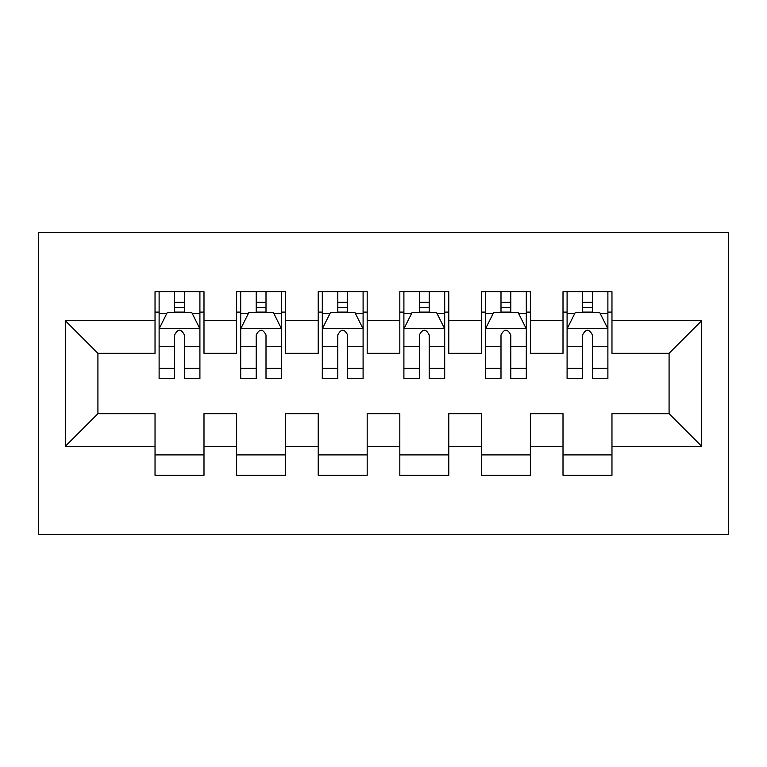 <?xml version="1.0" encoding="UTF-8"?>
<svg xmlns="http://www.w3.org/2000/svg" width="767" height="767" viewBox="0 0 767 767"><rect width="100%" height="100%" fill="white"/><g stroke="black" fill="none" stroke-linecap="round" stroke-linejoin="round"><path stroke-width="1.15" d="M38.35 534.455L728.65 534.455L728.65 232.545L38.35 232.545L38.35 534.455M65.281 446.327L65.281 320.673L155.03 320.673L155.03 353.309L97.917 353.309L97.917 413.691L65.281 446.327L155.03 446.327L155.03 475.291L203.993 475.291L203.993 446.327L236.629 446.327L236.629 475.291L285.583 475.291L285.583 446.327L318.219 446.327L318.219 475.291L367.182 475.291L367.182 446.327L399.818 446.327L399.818 475.291L448.781 475.291L448.781 446.327L481.417 446.327L481.417 475.291L530.371 475.291L530.371 446.327L563.007 446.327L563.007 475.291L611.97 475.291L611.97 413.691L669.083 413.691L669.083 353.309L611.97 353.309L611.97 320.673L701.719 320.673L701.719 446.327L611.97 446.327M611.97 320.673L611.97 291.709L563.007 291.709L563.007 320.673L530.371 320.673L530.371 291.709L481.417 291.709L481.417 320.673L448.781 320.673L448.781 291.709L399.818 291.709L399.818 320.673L367.182 320.673L367.182 291.709L318.219 291.709L318.219 320.673L285.583 320.673L285.583 291.709L236.629 291.709L236.629 320.673L203.993 320.673L203.993 291.709L155.03 291.709L155.03 320.673M530.371 446.327L530.371 413.691L563.007 413.691L563.007 446.327M701.719 320.673L669.083 353.309M448.781 446.327L448.781 413.691L481.417 413.691L481.417 446.327M563.007 320.673L563.007 353.309L530.371 353.309L530.371 320.673M367.182 446.327L367.182 413.691L399.818 413.691L399.818 446.327M481.417 320.673L481.417 353.309L448.781 353.309L448.781 320.673M285.583 446.327L285.583 413.691L318.219 413.691L318.219 446.327M399.818 320.673L399.818 353.309L367.182 353.309L367.182 320.673M203.993 446.327L203.993 413.691L236.629 413.691L236.629 446.327M318.219 320.673L318.219 353.309L285.583 353.309L285.583 320.673M97.917 413.691L155.03 413.691L155.03 446.327M236.629 320.673L236.629 353.309L203.993 353.309L203.993 320.673M563.007 312.102L567.091 312.102M607.886 312.102L611.97 312.102M481.417 312.102L485.492 312.102M526.296 312.102L530.371 312.102M399.818 312.102L403.902 312.102M444.697 312.102L448.781 312.102M318.219 312.102L322.303 312.102M363.098 312.102L367.182 312.102M236.629 312.102L240.704 312.102M281.508 312.102L285.583 312.102M155.03 312.102L159.114 312.102M199.909 312.102L203.993 312.102M155.03 454.898L203.993 454.898M236.629 454.898L285.583 454.898M318.219 454.898L367.182 454.898M399.818 454.898L448.781 454.898M481.417 454.898L530.371 454.898M563.007 454.898L611.97 454.898M65.281 320.673L97.917 353.309M669.083 413.691L701.719 446.327M184.406 302.313L174.617 302.313M199.909 368.371L184.406 368.371L184.406 378.601L199.909 378.601L199.909 328.832L191.75 312.514L167.273 312.514L159.114 328.832L159.114 378.601L174.617 378.601L174.617 368.371L159.114 368.371M159.114 328.832L159.114 291.709M199.909 328.832L199.909 291.709M174.617 312.514L174.617 291.709M184.406 291.709L184.406 312.514M184.406 368.371L184.406 334.949C181.146 328.659 177.886 328.659 174.617 334.949L174.617 368.371M184.406 312.102L174.617 312.102M266.005 302.313L256.207 302.313M281.508 368.371L266.005 368.371L266.005 378.601L281.508 378.601L281.508 328.832L273.349 312.514L248.863 312.514L240.704 328.832L240.704 378.601L256.207 378.601L256.207 368.371L240.704 368.371M240.704 328.832L240.704 291.709M281.508 328.832L281.508 291.709M256.207 312.514L256.207 291.709M266.005 291.709L266.005 312.514M266.005 368.371L266.005 334.949C262.745 328.659 259.476 328.659 256.207 334.949L256.207 368.371M266.005 312.102L256.207 312.102M347.595 302.313L337.806 302.313M363.098 368.371L347.595 368.371L347.595 378.601L363.098 378.601L363.098 328.832L354.939 312.514L330.462 312.514L322.303 328.832L322.303 378.601L337.806 378.601L337.806 368.371L322.303 368.371M322.303 328.832L322.303 291.709M363.098 328.832L363.098 291.709M337.806 312.514L337.806 291.709M347.595 291.709L347.595 312.514M347.595 368.371L347.595 334.949C344.335 328.659 341.075 328.659 337.806 334.949L337.806 368.371M347.595 312.102L337.806 312.102M429.194 302.313L419.405 302.313M444.697 368.371L429.194 368.371L429.194 378.601L444.697 378.601L444.697 328.832L436.538 312.514L412.061 312.514L403.902 328.832L403.902 378.601L419.405 378.601L419.405 368.371L403.902 368.371M403.902 328.832L403.902 291.709M444.697 328.832L444.697 291.709M419.405 312.514L419.405 291.709M429.194 291.709L429.194 312.514M429.194 368.371L429.194 334.949C425.934 328.659 422.675 328.659 419.405 334.949L419.405 368.371M429.194 312.102L419.405 312.102M510.793 302.313L500.995 302.313M526.296 368.371L510.793 368.371L510.793 378.601L526.296 378.601L526.296 328.832L518.137 312.514L493.651 312.514L485.492 328.832L485.492 378.601L500.995 378.601L500.995 368.371L485.492 368.371M485.492 328.832L485.492 291.709M526.296 328.832L526.296 291.709M500.995 312.514L500.995 291.709M510.793 291.709L510.793 312.514M510.793 368.371L510.793 334.949C507.533 328.659 504.264 328.659 500.995 334.949L500.995 368.371M510.793 312.102L500.995 312.102M592.383 302.313L582.594 302.313M607.886 368.371L592.383 368.371L592.383 378.601L607.886 378.601L607.886 328.832L599.727 312.514L575.25 312.514L567.091 328.832L567.091 378.601L582.594 378.601L582.594 368.371L567.091 368.371M567.091 328.832L567.091 291.709M607.886 328.832L607.886 291.709M582.594 312.514L582.594 291.709M592.383 291.709L592.383 312.514M592.383 368.371L592.383 334.949C589.123 328.659 585.863 328.659 582.594 334.949L582.594 368.371M592.383 312.102L582.594 312.102M199.708 328.42L159.315 328.42M159.114 313.492L166.784 313.492M192.239 313.492L199.909 313.492M174.617 346.502L159.114 346.502M199.909 346.502L184.406 346.502M184.406 307.509L174.617 307.509M281.297 328.42L240.915 328.42M240.704 313.492L248.374 313.492M273.838 313.492L281.508 313.492M256.207 346.502L240.704 346.502M281.508 346.502L266.005 346.502M266.005 307.509L256.207 307.509M362.896 328.42L322.504 328.42M322.303 313.492L329.973 313.492M355.428 313.492L363.098 313.492M337.806 346.502L322.303 346.502M363.098 346.502L347.595 346.502M347.595 307.509L337.806 307.509M444.496 328.42L404.104 328.42M403.902 313.492L411.572 313.492M437.027 313.492L444.697 313.492M419.405 346.502L403.902 346.502M444.697 346.502L429.194 346.502M429.194 307.509L419.405 307.509M526.085 328.42L485.703 328.42M485.492 313.492L493.162 313.492M518.626 313.492L526.296 313.492M500.995 346.502L485.492 346.502M526.296 346.502L510.793 346.502M510.793 307.509L500.995 307.509M607.685 328.42L567.292 328.42M567.091 313.492L574.761 313.492M600.216 313.492L607.886 313.492M582.594 346.502L567.091 346.502M607.886 346.502L592.383 346.502M592.383 307.509L582.594 307.509"/></g></svg>
